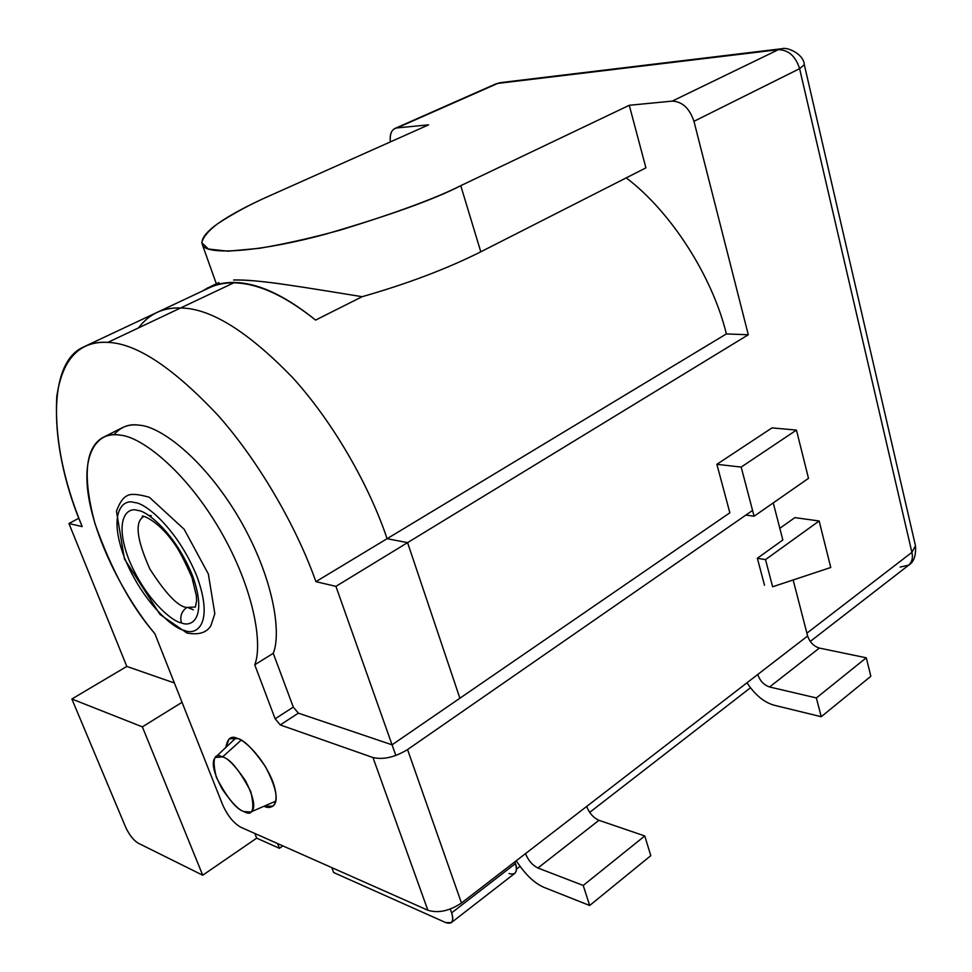 <?xml version="1.0" encoding="UTF-8"?>
<svg xmlns="http://www.w3.org/2000/svg" width="972" height="972" viewBox="0 0 972 972"><rect width="100%" height="100%" fill="white"/><g stroke="black" fill="none" stroke-linecap="round" stroke-linejoin="round"><path stroke-width="1.46" d="M233.79 282.828C257.835 283.241 285.1 295.67 315.584 320.092C269.11 282.998 231.385 273.326 202.419 291.053L207.68 287.894C236.67 274.724 272.646 285.464 315.584 320.092L362.155 296.691C407.159 283.86 446.707 268.904 480.788 251.809L460.764 185.676C433.901 199.576 388.861 215.723 325.62 234.143C263.06 251.238 206.173 256.171 202.431 244.823C197.316 231.105 240.546 208.725 268.928 196.101L428.603 124.841L396.989 127.915L497.676 83.434L778.378 49.681C788.511 49.864 795.594 56.194 799.616 68.672C795.594 56.194 788.511 49.864 778.378 49.681L672.235 101.1C682.295 101.574 689.537 108.317 693.959 121.318L748.306 334.757L693.959 121.318L799.616 68.672L911.894 552.363C913.133 557.673 912.088 561.925 908.747 565.133C912.088 561.925 913.133 557.673 911.894 552.363L806.894 633.173L911.894 552.363L799.616 68.672L693.959 121.318C689.537 108.317 682.295 101.574 672.235 101.1L629.273 105.292L672.235 101.1L778.378 49.681L497.676 83.434L396.989 127.915L428.603 124.841L268.928 196.101C250.873 204.035 233.875 213.172 217.935 223.548C208.652 230.473 203.27 236.84 201.787 242.66L208.397 249.026L227.934 251.189L259.439 248.31C285.258 243.887 312.243 237.812 340.382 230.072C395.738 213.014 435.869 198.215 460.764 185.676L629.273 105.292L645.918 167.864L480.788 251.809C446.707 268.904 407.159 283.86 362.155 296.691L315.584 320.092C285.1 295.67 257.835 283.241 233.79 282.828L180.573 307.99C210.414 308.16 247.714 331.306 292.499 377.452C334.733 423.901 370.089 487.835 387.087 538.695L726.376 333.918C712.512 276.716 671.044 211.617 626.223 177.876C671.044 211.617 712.512 276.716 726.376 333.918L387.087 538.695C370.089 487.835 334.733 423.901 292.499 377.452C247.714 331.306 210.414 308.16 180.573 307.99C163.235 307.237 149.202 313.871 138.486 327.904C149.202 313.871 163.235 307.237 180.573 307.99L233.79 282.828C223.584 282.718 214.484 284.845 206.477 289.194M459.89 698.236L407.572 542.643L387.087 538.695L407.572 542.643L459.89 698.236L407.572 542.643L748.306 334.757L407.572 542.643L459.89 698.236M779.811 528.318L794.865 517.626L819.141 520.98L830.756 567.49L772.643 586.772L765.511 559.617L819.141 520.98L794.865 517.626L779.811 528.318M716.874 464.312L772.011 427.887L796.445 430.086L808.497 478.346L754.09 516.229L741.174 467.082L796.445 430.086L772.011 427.887L716.874 464.312L741.174 467.082L716.874 464.312L729.851 512.791L716.874 464.312M155.034 313.349C162.786 309.412 171.291 307.626 180.573 307.99L107.892 342.375C136.639 343.408 173.514 367.926 218.518 415.907C261.079 464.13 297.651 529.837 315.912 581.657L387.087 538.695C370.089 487.835 334.733 423.901 292.499 377.452C247.714 331.306 210.414 308.16 180.573 307.99C210.414 308.16 247.714 331.306 292.499 377.452C334.733 423.901 370.089 487.835 387.087 538.695L407.572 542.643L335.923 586.359L315.912 581.657C297.651 529.837 261.079 464.13 218.518 415.907C173.514 367.926 136.639 343.408 107.892 342.375C79.425 340.868 62.39 358.887 56.801 396.418C54.578 436.707 63.046 480.107 82.207 526.617L68.939 523.495L126.81 666.428L174.377 682.976L126.81 666.428L71.867 699.002L142.362 726.862L202.723 875.213L138.109 843.125L202.723 875.213L256.681 838.143L202.723 875.213L142.362 726.862L182.043 702.319L142.362 726.862L71.867 699.002L125.595 827.075C129.203 834.79 133.371 840.136 138.109 843.125C133.371 840.136 129.203 834.79 125.595 827.075L71.867 699.002L126.81 666.428L68.939 523.495L82.207 526.617C50.933 454.143 44.53 364.063 83.507 347.004C90.809 343.274 98.937 341.731 107.892 342.375L180.573 307.99C171.291 307.626 162.786 309.412 155.034 313.349L86.593 345.546M396.989 127.915C391.91 128.79 389.687 133.456 390.331 141.924C389.614 135.072 391.121 130.6 394.851 128.511L396.989 127.915M748.306 334.757L726.376 333.918L748.306 334.757M236.706 279.985C247.884 280.058 262.744 281.37 281.273 283.958M629.273 105.292L460.764 185.676L480.788 251.809L645.918 167.864L629.273 105.292M362.155 296.691C310.117 288.392 257.762 279.037 233.608 280.021M799.616 68.672L804.306 64.65L799.616 68.672M911.894 552.363L915.478 545.79L911.894 552.363M497.676 83.434L495.453 84.066L497.676 83.434M810.235 641.459L908.747 565.133L900.121 567.077M757.37 558.293L765.511 559.617L757.37 558.293M830.756 567.49L819.141 520.98L765.511 559.617L772.643 586.772L830.756 567.49M745.901 515.075L754.09 516.229L745.901 515.075M808.497 478.346L796.445 430.086L741.174 467.082L754.09 516.229L808.497 478.346M451.336 922.622L445.711 922.586L333.627 872.516L331.78 867.607L333.627 872.516L445.711 922.586C452.041 924.639 454.021 921.395 451.628 912.878C453.244 917.41 453.134 920.654 451.336 922.622L514.844 873.33C516.788 871.277 516.995 868.02 515.488 863.561L514.893 861.799L515.488 863.561C517.663 871.981 515.512 875.31 509.049 873.536M282.852 845.895L279.414 848.301L256.681 838.143L254.858 833.478L256.681 838.143L279.414 848.301L277.579 843.562L279.414 848.301L282.852 845.895M222.564 756.921C214.01 752.462 211.945 759.29 216.367 777.406C227.254 798.073 236.463 809.457 243.984 811.571C252.708 816.541 254.968 809.883 250.788 791.609C239.549 770.286 230.145 758.719 222.564 756.921C227.752 757.953 235.418 765.936 245.576 780.881C254.36 798.62 256.049 808.996 250.63 812.045L243.984 811.571C239.063 810.332 231.871 802.933 222.406 789.398C213.536 772.959 211.143 762.315 215.237 757.48L222.564 756.921L241.105 740.214L222.564 756.921M451.628 912.878L450.291 909.112L451.628 912.878L515.488 863.561L451.628 912.878M395.859 755.523L335.923 586.359L395.859 755.523M315.912 581.657L335.923 586.359L407.572 542.643L387.087 538.695L315.912 581.657M78.914 518.21L68.939 523.495L78.914 518.21M193.379 609.772L188.592 607.877M186.843 607.476C178.338 606.88 166.03 594.099 149.919 569.13C136.7 539.557 134.573 522.061 143.552 516.63L143.552 516.63C134.573 522.061 136.7 539.557 149.919 569.13C166.03 594.099 178.338 606.88 186.843 607.476C181.521 611.376 179.723 616.515 181.46 622.894C191.776 627.681 207.644 617.694 192.517 575.667C175.179 532.85 146.274 510.288 137.66 510.47C127.186 506.497 113.712 519.534 128.826 559.459C145.448 599.59 172.348 621.752 181.46 622.894C179.723 616.515 181.521 611.376 186.843 607.476L195.433 607.002L186.843 607.476M148.607 515.379L151.304 515.707M184.376 630.366C196.077 635.87 214.302 624.765 197.122 576.833C177.366 527.966 144.354 502.293 134.598 502.609C122.691 498.162 107.564 513.216 124.732 558.414C143.564 603.831 173.988 628.969 184.376 630.366C173.988 628.969 143.564 603.831 124.732 558.414C107.564 513.216 122.691 498.162 134.598 502.609C144.354 502.293 177.366 527.966 197.122 576.833C214.302 624.765 196.077 635.87 184.376 630.366L187.56 633.209L184.376 630.366M181.46 622.894C172.348 621.752 145.448 599.59 128.826 559.459C113.712 519.534 127.186 506.497 137.66 510.47C146.274 510.288 175.179 532.85 192.517 575.667C207.644 617.694 191.776 627.681 181.46 622.894M757.723 674.507L586.663 806.444L807.635 636.004L793.152 579.968L807.635 636.004C809.798 642.261 813.71 646.283 819.36 648.069L866.283 657.801L870.851 676.281L866.283 657.801L816.359 697.945L821.243 716.716L870.851 676.281L821.243 716.716L816.359 697.945L769.593 686.973C763.943 685.017 759.983 680.862 757.723 674.507C759.983 680.862 763.943 685.017 769.593 686.973L819.36 648.069C813.71 646.283 809.798 642.261 807.635 636.004L757.723 674.507M773.25 502.889L782.837 539.995L773.25 502.889M525.512 853.61L461.469 903.012C449.489 910.995 438.287 913.413 427.862 910.242L240.728 827.208L427.862 910.242L372.981 757.553C383.418 759.897 394.948 757.249 407.56 749.57L752.571 510.446L407.56 749.57L461.469 903.012L586.663 806.444C589.299 813.163 593.394 817.792 598.959 820.307L644.764 835.956L583.212 885.456L589.676 905.491L650.79 855.676L644.764 835.956L650.79 855.676L589.676 905.491L583.212 885.456L537.929 868.008C532.413 865.25 528.27 860.463 525.512 853.61C528.27 860.463 532.413 865.25 537.929 868.008L598.959 820.307C593.394 817.792 589.299 813.163 586.663 806.444L525.512 853.61M280.24 724.93L372.981 757.553L280.24 724.93L275.149 718.818L254.749 664.799C262.659 645.323 255.016 590.125 219.575 529.266C183.842 468.589 140.247 436.44 120.103 435.14C98.318 430.596 79.898 452.515 89.473 501.746C99.156 550.954 130.843 605.459 154.84 633.647L222.612 804.719C227.497 815.581 233.535 823.077 240.728 827.208C233.535 823.077 227.497 815.581 222.612 804.719L154.84 633.647C131.378 606.613 111.403 569.871 94.904 523.434C82.596 476.863 85.05 448.323 102.291 437.825C107.734 434.97 113.675 434.083 120.103 435.14C140.247 436.44 183.842 468.589 219.575 529.266C255.016 590.125 262.659 645.323 254.749 664.799L273.241 653.318L293.289 707.081L298.368 713.144L280.24 724.93L298.368 713.144L391.704 744.698L298.368 713.144L293.289 707.081L275.149 718.818L280.24 724.93M729.851 512.791L392.53 744.503L729.851 512.791M237.605 738.55C243.559 739.753 262.075 755.511 272.525 780.893C281.649 805.739 270.994 810.053 264.032 806.238L273.01 806.128C279.025 800.977 276.473 787.757 265.344 766.471C253.072 748.975 243.826 739.668 237.605 738.55L229.21 738.756L225.856 747.432C227.472 738.234 231.385 735.269 237.605 738.55M113.943 434.751C120.941 426.659 129.495 423.488 139.591 425.238C159.955 426.344 203.683 458.031 239.136 518.27C274.311 578.68 281.443 633.756 273.241 653.318C281.443 633.756 274.311 578.68 239.136 518.27C203.683 458.031 159.955 426.344 139.591 425.238C133.103 424.229 127.077 425.189 121.536 428.081L104.065 436.926M293.289 707.081L273.241 653.318L254.749 664.799L275.149 718.818L293.289 707.081M757.37 558.256L782.837 539.995L757.37 558.256L764.502 585.229L757.37 558.256M372.981 757.553L427.862 910.242C438.287 913.413 449.489 910.995 461.469 903.012L407.56 749.57C394.948 757.249 383.418 759.897 372.981 757.553M774.526 705.32L821.243 716.716L774.526 705.32C764.332 702.598 755.159 695.089 747.006 682.769C755.159 695.089 764.332 702.598 774.526 705.32M769.593 686.973L816.359 697.945L866.283 657.801L819.36 648.069L769.593 686.973M544.417 887.545L589.676 905.491L544.417 887.545C534.539 883.414 525.159 874.472 516.266 860.742C525.159 874.472 534.539 883.414 544.417 887.545M537.929 868.008L583.212 885.456L644.764 835.956L598.959 820.307L537.929 868.008M207.461 288.672L158.315 311.805M216.343 283.812L202.431 244.823M218.967 282.585L211.021 286.315M781.925 48.709C787.15 46.692 803.735 54.007 804.306 64.65L915.478 545.79M516.484 869.09L519.984 866.38M589.652 812.398L750.42 687.812M781.087 48.807L501.066 82.559M394.851 128.511L495.453 84.066M915.563 546.118C916.013 555.85 913.753 562.181 908.747 565.133M495.805 83.908L500.276 82.656M250.63 812.045L275.89 801.086M215.237 757.48L235.844 737.991M143.759 516.521L142.763 516.63C138.935 514.37 156.213 517.626 174.11 543.348C178.52 549.144 184.473 560.528 191.958 577.514L196.405 595.97L196.611 600.939L195.396 607.05M186.928 633.015C198.895 635.178 206.902 632.663 210.96 625.482L214.824 613.684L208.336 573.966L184.158 529.266L149.384 497.3C137.842 493.958 130.297 493.497 126.749 495.927C122.897 497.895 119.471 502.986 116.458 511.187L124.452 558.985L160.04 614.486L186.928 633.015"/></g></svg>
